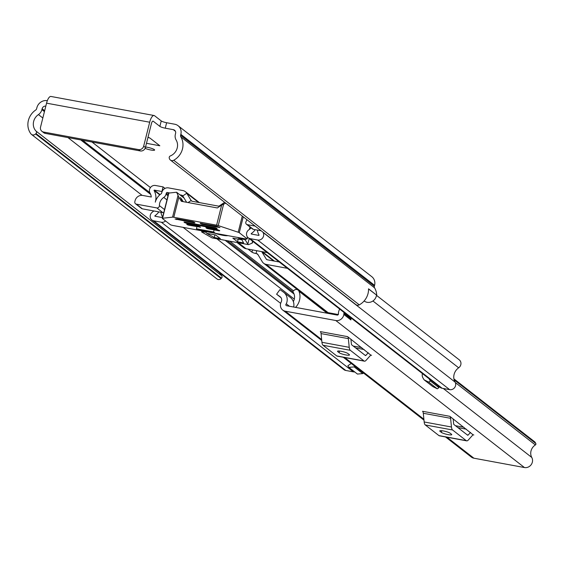 <?xml version="1.0" encoding="UTF-8"?>
<svg xmlns="http://www.w3.org/2000/svg" width="564" height="564" viewBox="0 0 564 564"><rect width="100%" height="100%" fill="white"/><g stroke="black" fill="none" stroke-linecap="round" stroke-linejoin="round"><path stroke-width="0.85" d="M145.117 148.367A5.703 0.959 -165.9 0 0 150.849 150.01A5.703 0.959 -165.9 0 0 154.635 150.045A5.703 0.959 -165.9 0 0 147.359 147.296A5.703 0.959 -165.9 0 0 145.54 147.028M161.241 120.929L154.599 115.754A8.996 3.144 100.5 0 0 154.078 115.514A8.996 3.144 100.5 0 0 149.693 122.219L143.679 146.139L145.427 147.5L151.434 123.572A3.292 1.149 100.5 0 1 153.041 121.126A3.292 1.149 100.5 0 1 153.232 121.211L159.873 126.385L161.241 120.929A4.392 0.733 -165.9 0 0 166.627 122.726L174.72 124.221A8.996 8.298 127.9 0 1 178.09 125.723A8.996 8.298 127.9 0 1 180.847 134.352L180.614 135.275A2.193 2.023 -52.1 0 0 180.832 136.869A16.68 15.376 127.9 0 1 173.726 160.246L359.282 304.856A3.292 3.031 127.9 0 1 355.954 304.659L170.398 160.049A3.292 3.031 -52.1 0 0 173.726 160.246M47.334 100.681L47.32 100.681A8.996 8.298 127.9 0 0 36.871 107.752L36.639 108.676A2.193 2.023 -52.1 0 1 35.68 110.043A16.68 15.376 127.9 0 0 30.928 133.858A3.292 3.031 -52.1 0 0 35.581 133.957L35.983 133.548A1.755 1.621 -52.1 0 0 36.089 131.137L36.047 131.095A10.977 10.117 127.9 0 1 38.444 114.584A7.903 7.283 -52.1 0 0 41.898 109.649L42.131 108.725A3.292 3.031 127.9 0 1 45.818 106.117M148.015 137.186L150.08 138.173L159.831 145.773L146.478 143.305M166.627 122.726L165.259 128.183L173.345 129.678A3.292 3.031 127.9 0 1 175.587 133.386L175.362 134.31A7.903 7.283 -52.1 0 0 176.137 140.02A10.977 10.117 127.9 0 1 170.391 155.918L170.335 155.939A1.755 1.621 -52.1 0 0 169.27 158.174L169.44 158.695A3.292 3.031 -52.1 0 0 170.398 160.049M165.259 128.183A4.392 0.733 14.1 0 1 159.873 126.385M368.539 288.965L376.717 295.205A16.68 15.376 -52.1 0 0 374.574 287.851A2.193 2.023 127.9 0 1 374.355 286.265L374.588 285.342A8.996 8.298 -52.1 0 0 371.831 276.712L178.09 125.723M376.498 295.169A7.903 7.283 127.9 0 1 367.143 302.304A7.903 7.283 127.9 0 1 364.746 301.373L364.111 300.979M36.089 131.137L221.603 275.704A10.977 10.117 127.9 0 1 219.699 272.842M376.717 295.205L368.532 288.831A16.68 15.376 127.9 0 1 359.282 304.856M35.581 133.957L221.137 278.567A3.292 3.031 127.9 0 1 216.999 278.983L31.436 134.373M221.137 278.567L221.539 278.158L35.983 133.548M145.427 147.5A4.392 4.047 127.9 0 1 140.323 150.948L138.582 149.594L43.541 132.032A4.392 4.047 -52.1 0 1 40.552 127.083L46.558 103.163A8.996 3.144 -79.5 0 1 50.943 96.458L154.078 115.514M138.582 149.594A4.392 4.047 -52.1 0 0 143.679 146.139M43.541 132.032L45.282 133.393L140.323 150.948M45.282 133.393A4.392 4.047 127.9 0 1 43.639 132.653L41.898 131.299M221.645 275.747A1.755 1.621 127.9 0 1 221.539 278.158M453.914 378.867L534.566 441.718A3.292 3.031 127.9 0 1 535.299 442.578L535.8 443.48A1.1 1.008 127.9 0 1 535.377 444.954A9.327 8.601 -52.1 0 0 531.781 457.46A6.803 6.274 127.9 0 1 531.168 464.701A6.803 6.274 127.9 0 1 524.442 467.542L473.894 458.201A6.803 6.274 127.9 0 1 471.342 457.066L445.525 436.945M344.061 312.484A4.392 4.047 -52.1 0 0 343.913 313.373L343.843 314.458A6.803 6.274 127.9 0 1 335.799 320.528L285.25 311.187A6.803 6.274 127.9 0 1 282.698 310.052A6.803 6.274 127.9 0 1 280.83 302.819L281.288 301.803A4.392 4.047 127.9 0 0 280.096 296.713L276.6 294.218L279.948 289.6L283.438 292.096A10.279 9.475 127.9 0 1 283.734 292.314A10.279 9.475 127.9 0 1 286.322 303.834L289.424 306.252M438.94 435.598L466.238 440.639A7.903 2.764 100.5 0 0 466.703 440.858L439.405 435.81A7.903 2.764 -79.5 0 1 438.94 435.598L425.277 424.946A7.903 2.764 -79.5 0 1 424.163 421.971L423.296 413.271A5.266 1.84 100.5 0 0 422.556 411.283L449.853 416.331L473.161 434.872M336.701 355.919L364.006 360.967A7.903 2.764 100.5 0 0 364.464 361.179L337.166 356.138A7.903 2.764 -79.5 0 1 336.701 355.919L323.038 345.267A7.903 2.764 -79.5 0 1 321.931 342.292L321.057 333.592A5.266 1.84 100.5 0 0 320.317 331.611L347.621 336.652L370.922 355.2M339.69 309.079A10.279 9.475 -52.1 0 0 338.358 313.45A1.1 1.008 127.9 0 1 337.173 315.072L286.618 305.73A1.1 1.008 127.9 0 1 286.322 303.834M343.843 314.458L350.893 319.95A6.803 6.274 127.9 0 0 350.843 317.772M293.351 301.585A9.327 8.601 -52.1 0 0 293.174 292.23A1.1 1.008 127.9 0 1 293.491 290.742L294.387 290.093A3.292 3.031 127.9 0 1 297.651 289.776M295.564 307.387A15.038 13.86 -52.1 0 0 298.976 291.243A3.292 3.031 127.9 0 0 298.469 290.411M281.02 297.658L276.6 294.218M290.15 297.32A10.279 9.475 127.9 0 1 290.439 297.538A10.279 9.475 127.9 0 1 293.675 307.035M350.766 317.715A4.392 4.047 -52.1 0 0 350.618 318.604L343.913 313.373M350.554 319.689L350.618 318.604M470.51 432.426L468.162 435.027L467.175 434.844M468.162 435.027A2.193 0.768 100.5 0 1 467.739 435.246A2.193 0.768 100.5 0 1 467.612 435.182L453.942 424.53A2.193 0.768 100.5 0 1 453.639 423.705L453.153 418.897M450.142 433.201A5.485 0.916 -165.9 0 0 444.347 431.15A5.485 0.916 -165.9 0 0 439.765 430.931A5.485 0.916 -165.9 0 0 440.033 431.333L441.372 432.384A5.485 0.916 -165.9 0 0 447.167 434.435A5.485 0.916 -165.9 0 0 451.75 434.654A5.485 0.916 -165.9 0 0 451.482 434.252L450.142 433.201M449.853 416.331A5.266 1.84 -79.5 0 1 450.594 418.312L423.296 413.271M424.163 421.971L451.468 427.011L450.594 418.312M451.468 427.011A7.903 2.764 100.5 0 0 452.575 429.987L425.277 424.946M466.238 440.639L452.575 429.987M466.703 440.858A7.903 2.764 100.5 0 0 468.24 440.082L472.477 435.366A5.266 1.84 -79.5 0 1 473.499 434.851A5.266 1.84 -79.5 0 1 473.809 434.992M368.271 352.747L365.93 355.355L364.943 355.172M365.93 355.355A2.193 0.768 100.5 0 1 365.5 355.567A2.193 0.768 100.5 0 1 365.373 355.51L351.71 344.858A2.193 0.768 100.5 0 1 351.4 344.033L350.921 339.225M347.903 353.529A5.485 0.916 -165.9 0 0 342.108 351.478A5.485 0.916 -165.9 0 0 337.526 351.259A5.485 0.916 -165.9 0 0 337.794 351.661L339.133 352.704A5.485 0.916 -165.9 0 0 344.928 354.756A5.485 0.916 -165.9 0 0 349.511 354.975A5.485 0.916 -165.9 0 0 349.25 354.573L347.903 353.529M347.621 336.652A5.266 1.84 -79.5 0 1 348.355 338.64L321.057 333.592M321.931 342.292L349.229 347.339L348.355 338.64M349.229 347.339A7.903 2.764 100.5 0 0 350.336 350.314L323.038 345.267M364.006 360.967L350.336 350.314M364.464 361.179A7.903 2.764 100.5 0 0 366.001 360.403L370.238 355.694A5.266 1.84 -79.5 0 1 371.26 355.172A5.266 1.84 -79.5 0 1 371.57 355.32M287.4 268.33L266.187 264.41A6.803 6.274 127.9 0 1 263.642 263.268L325.562 311.525A6.803 6.274 -52.1 0 0 328.107 312.66L338.301 314.55M279.272 261.992L267.35 259.792A1.974 1.819 127.9 0 1 266.201 259.003L261.823 251.763A6.803 6.274 -52.1 0 0 261.731 251.622M331.279 313.986L330.046 313.02M263.642 263.268A6.803 6.274 127.9 0 1 262.232 261.682L257.854 254.442A1.974 1.819 -52.1 0 0 256.705 253.652L256.014 253.525A3.292 0.55 14.1 0 1 251.974 252.178L247.998 249.084M186.621 202.286L182.785 195.941A1.974 1.819 -52.1 0 0 181.636 195.151L179.937 194.834M169.82 192.966L167.311 192.5A0.881 0.811 -52.1 0 0 166.288 193.191L166.028 194.235A5.048 4.653 127.9 0 1 163.772 197.421A9.109 8.397 -52.1 0 0 159.415 205.606L164.519 209.582M224.648 202.328L219.586 205.754A1.974 1.819 127.9 0 1 218.162 206.071L192.282 201.292A1.974 1.819 127.9 0 1 191.133 200.495L186.754 193.262A6.803 6.274 -52.1 0 0 185.344 191.675A6.803 6.274 -52.1 0 0 182.799 190.533L168.474 187.89A5.703 5.259 -52.1 0 0 161.84 192.373L161.48 193.551A13.938 12.845 -52.1 0 0 155.297 202.152L155.283 202.145A15.581 14.368 -52.1 0 0 154.028 190.421L154.261 190.089L161.924 191.506L163.088 186.895L165.026 188.404M237.176 242.647L243.514 247.582A6.803 6.274 -52.1 0 0 246.059 248.724L267.273 252.644M376.477 295.332L459.265 359.853A5.048 4.653 127.9 0 1 458.666 367.806A10.751 9.912 -52.1 0 0 455.077 382.096A5.048 4.653 127.9 0 1 454.697 387.51A5.048 4.653 127.9 0 1 449.677 389.654L442.091 388.258A5.048 4.653 127.9 0 1 440.202 387.412L248.202 237.782A5.048 4.653 -52.1 0 0 250.092 238.628L257.685 240.031A5.048 4.653 -52.1 0 0 262.704 237.881A5.048 4.653 -52.1 0 0 263.085 232.467A10.751 9.912 127.9 0 1 262.902 232.142M246.856 219.636A9.109 8.397 -52.1 0 1 246.038 221.61A2.193 2.023 -52.1 0 0 247.314 224.641L253.349 229.344L255.217 229.689A13.938 12.845 127.9 0 1 251.199 233.623L251.255 234.011L258.841 235.414L259.08 235.082A15.581 14.368 127.9 0 1 257.339 230.084L261.167 230.789M253.349 229.344A2.193 2.023 127.9 0 1 252.531 228.977L246.489 224.275M251.05 227.828A9.109 8.397 127.9 0 1 248.914 229.752A5.048 4.653 -52.1 0 0 248.202 237.782M163.088 186.895L155.424 185.478A5.048 4.653 127.9 0 0 150.398 187.629A5.048 4.653 127.9 0 0 150.024 193.036A10.751 9.912 -52.1 0 1 151.286 197.019L142.755 195.44A6.585 6.07 -52.1 0 0 135.106 200.615L134.838 201.665A2.193 2.023 -52.1 0 0 136.333 204.14L142.375 208.842L153.789 210.95A10.751 9.912 127.9 0 1 152.47 212.029A5.048 4.653 -52.1 0 0 151.871 219.981A5.048 4.653 -52.1 0 0 153.76 220.827L161.353 222.23A5.048 4.653 -52.1 0 0 165.576 220.968M153.789 210.95L158.851 211.888A15.581 14.368 127.9 0 1 154.867 215.829L154.917 216.209L162.502 217.612M163.772 212.579A2.193 2.023 127.9 0 1 162.841 212.621L156.799 207.919A2.193 2.023 -52.1 0 0 159.415 205.606M162.636 217.098A13.938 12.845 127.9 0 1 160.973 212.275L162.841 212.621M247.314 224.641L255.132 226.086M136.333 204.14L156.799 207.919M354.685 371.909A5.048 4.653 127.9 0 1 353.346 371.859L345.76 370.456A5.048 4.653 127.9 0 1 343.864 369.61L151.871 219.981M348.855 367.368L354.164 366.903L362.751 373.594L357.442 374.059L348.855 367.368L347.875 365.74L351.238 363.463M354.96 366.367L354.164 366.903M362.751 373.594L363.547 373.058M422.436 373.565A5.929 5.464 -52.1 0 0 423 378L424.1 379.826L428.71 382.117L430.388 380.982L438.975 387.679L437.579 385.367M428.71 382.117L437.297 388.815L438.975 387.679M437.297 388.815L432.687 386.516L424.1 379.826M428.992 378.677L430.388 380.982M158.851 211.888L160.973 212.275M142.375 208.842A2.193 2.023 127.9 0 1 141.55 208.476L135.515 203.766M255.217 229.689L257.339 230.084M222.942 239.919L240.32 243.126M214.13 229.9L213.608 231.959L196.42 228.78L196.935 226.721M196.42 228.78L197.893 229.936L215.081 233.108L213.608 231.959M215.159 233.277A8.777 1.473 -165.9 0 0 222.554 235.258A8.777 1.473 -165.9 0 0 227.898 235.632M194.178 222.822L194.904 222.829L194.178 222.223L192.832 221.779L177.145 218.881L175.066 219.022L194.178 222.822L194.305 222.322M180.459 197.562L182.369 201.496M162.425 218.515A2.193 0.367 14.1 0 1 162.319 218.353A2.193 0.367 14.1 0 1 162.545 218.254L172.563 217.147A2.193 0.367 14.1 0 1 173.797 217.26L216.604 225.17A2.193 0.367 14.1 0 1 218.233 225.586L238.198 232.234A2.193 0.367 14.1 0 1 239.27 232.713L247.039 238.769A2.193 0.367 14.1 0 1 247.145 238.932A2.193 0.367 14.1 0 1 245.685 238.917L172.887 225.473A2.193 0.367 14.1 0 1 170.194 224.571L162.425 218.515M173.797 217.26L178.844 197.146L176.581 192.225L168.869 193.071A2.193 0.367 -165.9 0 0 168.643 193.17A2.193 0.367 -165.9 0 0 168.749 193.332M200.276 223.217L200.918 223.866L201.059 223.295M202.455 223.555L202.264 224.317L219.974 227.588L216.611 226.171L200.248 223.344M188.947 224.451L188.757 225.212L200.551 227.193L198.535 226.22L187.417 224.162L186.684 224.162L187.41 224.761L187.551 224.19M208.158 227.997L207.968 228.758L219.086 230.817L219.763 230.739L217.746 229.767L206.621 227.715L205.895 227.708L206.621 228.314L206.762 227.743M186.261 222.357L186.071 223.118L216.407 228.723L217.133 228.73L216.407 228.124L215.06 227.68L184.731 222.075L184.005 222.068L184.724 222.674L184.872 222.103M180.508 197.752L181.608 199.071L181.411 199.867M225.769 203.202L221.659 205.056L217.366 207.961L181.368 201.313L178.844 197.146M202.264 224.317L200.918 223.866M188.757 225.212L187.41 224.761M207.968 228.758L206.621 228.314M186.071 223.118L184.724 222.674M183.166 201.644L181.608 199.071M176.581 192.225L184.068 198.056M205.352 231.466L206.431 232.347L203.118 231.867A2.193 0.367 -165.9 0 0 201.658 231.853A2.193 0.367 -165.9 0 0 201.933 232.128L212.071 237.909L248.47 244.635L247.8 244.113L249.196 238.558M252.404 242.901L252.03 243.225L252.404 242.901M248.47 244.635L252.03 243.225L252.552 241.166M247.8 244.113L245.453 240.165A2.193 0.367 -165.9 0 0 242.668 239.171L238.734 238.248L237.705 237.444M241.928 239.834L232.826 238.156L237.522 241.815L243.592 242.936L241.928 239.834M206.544 233.299L214.271 237.514L220.334 238.635L215.638 234.976L206.544 233.299M214.94 234.85L214.271 237.514M238.198 239.143L237.522 241.815M152.83 121.14L153.232 121.211M91.995 142.022L150.44 187.572M173.345 129.678L175.418 131.285M36.047 131.095L221.603 275.704M38.444 114.584L42.829 118.003M67.948 137.581L142.086 195.356M41.898 109.649L44.436 111.623M80.772 139.95L150.687 194.432M42.131 108.725L44.669 110.706M82.633 140.288L149.827 192.655M180.832 136.869L374.574 287.851M180.614 135.275L374.355 286.265M180.847 134.352L374.588 285.342M46.558 103.163L149.693 122.219M364.161 300.922L364.746 301.373M149.397 137.764L147.937 137.496M335.799 320.528L524.442 467.542M285.25 311.187L321.656 339.563M344.71 357.527L423.895 419.235M446.949 437.206L473.894 458.201M443.262 388.469L531.781 457.46M455.317 382.561L535.377 444.954M327.183 313.224L298.976 291.243M535.299 442.578L453.978 379.205M454.133 379.833L535.8 443.48M457.926 427.639L466.372 429.197M440.033 431.333L440.188 430.706M441.372 432.384L441.788 430.727M355.694 347.96L364.132 349.518M337.794 351.661L337.956 351.027M339.133 352.704L339.549 351.048M266.187 264.41L328.107 312.66M256.705 253.652L257.974 254.639M181.636 195.151L182.905 196.138M167.311 192.5L168.565 193.48M229.936 241.307L293.428 290.791M261.823 251.763L273.611 260.949M266.201 259.003L267.153 259.743M238.6 242.908L246.059 248.724M182.785 195.941L186.754 193.262L198.542 202.448M188.094 202.554L191.133 200.495L192.084 201.242M372.931 300.986L458.666 367.806M263.085 232.467L455.077 382.096M219.586 205.754L219.889 206.255M257.685 240.031L449.677 389.654M250.092 238.628L442.091 388.258M153.76 220.827L345.76 370.456M161.353 222.23L353.346 371.859M183.11 227.355L280.653 303.376M163.772 197.421L166.951 199.903M216.851 238.791L294.288 299.139M166.028 194.235L167.994 195.764M225.339 240.461L294.048 294.006M166.288 193.191L168.255 194.721M227.44 240.849L293.054 291.983M251.199 233.623L251.833 234.116M154.028 190.421L159.76 194.89M154.261 190.089L160.07 194.615M154.867 215.829L155.488 216.315M256.726 250.691L256.014 253.525M251.974 252.178L252.538 249.922M334.41 314.564L334.586 313.859M162.545 218.254L168.869 193.071M242.266 216.054L238.198 232.234M239.27 232.713L243.253 216.83M249.993 227.003L249.387 229.414M247.469 237.056L247.039 238.769M176.652 218.818L176.469 219.551M177.984 195.553L172.563 217.147M221.659 205.056L216.604 225.17M218.233 225.586L223.661 203.985M199.875 227.264L200.001 226.763M219.086 230.817L219.213 230.309M216.407 228.723L216.534 228.223M203.118 231.867L203.308 231.092M245.453 240.165L245.763 238.932M242.865 238.396L242.668 239.171M238.882 237.663L238.734 238.248M205.705 232.347L205.832 231.839M240.081 238.699L240.278 237.923M326.175 311.948L328.022 313.38M282.698 310.052L321.748 340.48M343.286 357.266L423.987 420.159M290.439 297.538L283.734 292.314M463.904 427.272L455.465 425.714M361.665 347.6L353.226 346.042M262.436 251.748L274.435 261.104M185.344 191.675L199.367 202.596M162.319 218.353L168.643 193.17M247.145 238.932L247.582 237.19M249.57 229.273L250.12 227.102M201.658 231.853L201.912 230.831M252.404 242.929L252.799 241.364"/></g></svg>
